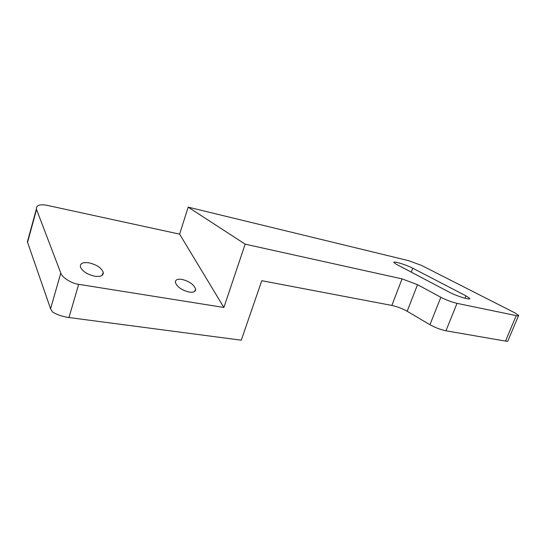 <?xml version="1.0" encoding="UTF-8"?>
<svg xmlns="http://www.w3.org/2000/svg" width="546" height="546" viewBox="0 0 546 546"><rect width="100%" height="100%" fill="white"/><g stroke="black" fill="none" stroke-linecap="round" stroke-linejoin="round"><path stroke-width="0.82" d="M189.162 292.083C181.565 290.124 176.959 286.848 175.341 282.262C175.375 279.716 177.587 278.767 181.995 279.402C189.571 281.408 194.13 284.698 195.659 289.271C195.625 291.714 193.455 292.649 189.162 292.083M94.799 276.235C87.019 274.399 82.2 271.212 80.351 266.673C80.166 263.315 83.053 262.039 89.012 262.844C96.779 264.742 101.529 267.95 103.276 272.461C103.447 275.689 100.628 276.945 94.799 276.235M188.172 207.139L408.811 260.715L421.683 265.493L514.817 312.824L518.659 315.383C518.884 315.902 518.079 315.977 516.243 315.608L457.016 303.351C451.651 302.068 446.259 300.047 440.847 297.283L417.526 284.678L402.061 278.883L391.851 305.439L261.773 280.699L241.277 340.192L68.96 317.533L78.672 284.329C71.724 283.586 61.841 277.361 60.797 273.082L36.384 209.036C36.186 205.276 39.681 204.027 46.867 205.289L179.614 234.145L188.172 207.139L245.161 244.164L223.88 307.459L78.672 284.329M60.797 273.082L50.573 308.77L52.443 311.937C56.798 314.667 62.305 316.53 68.96 317.533M50.573 308.77L27.553 242.294L36.541 209.528M28.262 238.65L27.553 242.294M391.851 305.439C397.181 306.627 402.286 308.565 407.173 311.261L429.941 324.706C435.244 327.627 440.581 329.654 445.952 330.794L505.5 341.093C507.35 341.4 508.176 341.25 507.992 340.643L518.488 315.779M402.061 278.883L245.161 244.164M465.95 295.836L412.796 268.229C406.272 264.742 392.321 260.551 393.912 262.578L396.594 264.414L449.419 292.233C456.743 296.205 471.355 300.614 469.656 298.369L465.95 295.836L464.974 298.246M223.88 307.459L179.614 234.145M445.952 330.794L457.016 303.351M516.243 315.608L505.5 341.093M411.281 272.147L412.796 268.229M417.526 284.678L407.173 311.261M440.847 297.283L429.941 324.706M469.451 298.867L469.656 298.369M103.276 272.461L101.938 275.498M195.659 289.271L194.512 291.557M36.384 209.036L27.402 241.776"/></g></svg>
